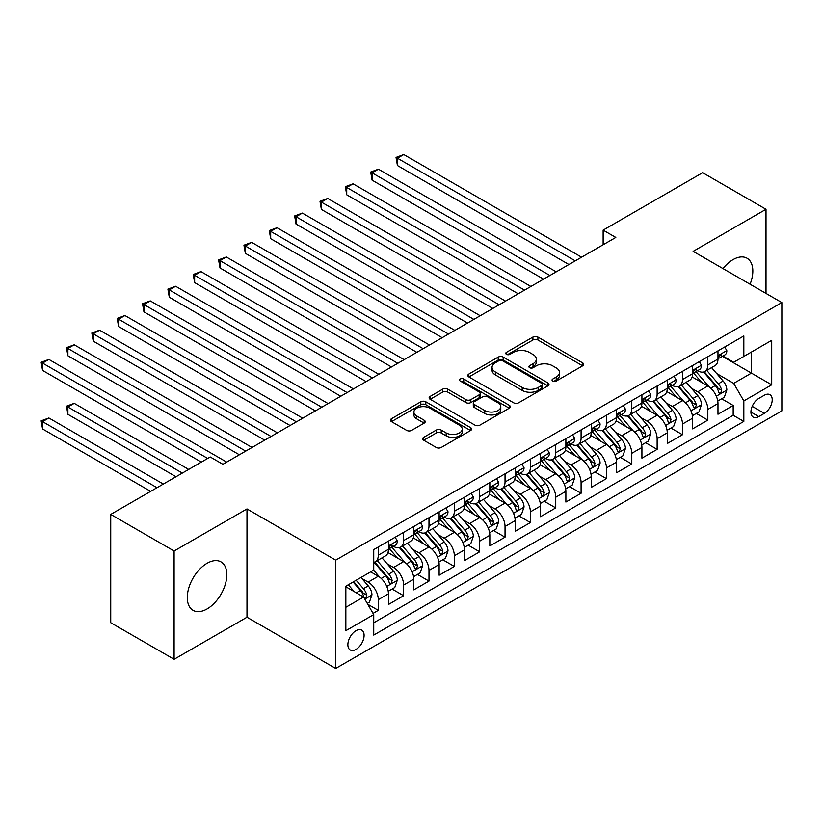 <?xml version="1.0" encoding="UTF-8"?>
<svg xmlns="http://www.w3.org/2000/svg" width="823" height="823" viewBox="0 0 823 823"><rect width="100%" height="100%" fill="white"/><g stroke="black" fill="none" stroke-linecap="round" stroke-linejoin="round"><path stroke-width="1.23" d="M552.768 381.059A2.459 1.42 0 0 0 556.245 381.059L582.684 365.803A3.518 2.027 0 0 0 583.713 364.363A3.518 2.027 0 0 0 582.684 362.922L537.903 337.07A3.518 2.027 0 0 0 532.923 337.07L506.484 352.337A2.459 1.42 0 0 0 505.764 353.334A2.459 1.42 0 0 0 506.484 354.343A2.459 1.42 0 0 0 509.972 354.343L513.387 352.367A11.265 6.502 0 0 1 529.312 352.367L533.047 354.528A11.265 6.502 0 0 1 536.349 359.116A11.265 6.502 0 0 1 533.047 363.715L529.621 365.69A2.459 1.42 0 0 0 528.901 366.698A2.459 1.42 0 0 0 529.621 367.706A2.459 1.42 0 0 0 533.109 367.706L536.534 365.731A11.265 6.502 0 0 1 552.459 365.731L556.183 367.881A11.265 6.502 0 0 1 559.486 372.48A11.265 6.502 0 0 1 556.183 377.078L552.768 379.053A2.459 1.42 0 0 0 552.048 380.061A2.459 1.42 0 0 0 552.768 381.059L552.768 379.053M207.057 608.969A27.961 16.141 120 0 0 225.327 584.32A27.961 16.141 120 0 0 221.037 561.914A27.961 16.141 120 0 0 207.057 563.302A27.961 16.141 120 0 0 188.796 587.941A27.961 16.141 120 0 0 193.076 610.347A27.961 16.141 120 0 0 207.057 608.969M750.082 284.233A27.961 16.141 120 0 0 747.037 258.237A27.961 16.141 120 0 0 733.056 259.626A27.961 16.141 120 0 0 722.995 268.596M355.989 649.429A11.471 6.625 120 0 0 363.478 639.327A11.471 6.625 120 0 0 361.719 630.13A11.471 6.625 120 0 0 355.989 630.696A11.471 6.625 120 0 0 348.489 640.808A11.471 6.625 120 0 0 350.248 649.995A11.471 6.625 120 0 0 355.989 649.429M423.691 437.342A3.518 2.027 0 0 0 422.662 438.772A3.518 2.027 0 0 0 423.691 440.212L436.252 447.465A3.518 2.027 0 0 0 441.231 447.465L470.591 430.522A3.518 2.027 0 0 0 471.62 429.081A3.518 2.027 0 0 0 470.591 427.641L425.81 401.789A3.518 2.027 0 0 0 420.831 401.789L391.47 418.732A3.518 2.027 0 0 0 390.441 420.172A3.518 2.027 0 0 0 391.47 421.613L406.644 430.378A3.518 2.027 0 0 0 411.623 430.378L424.184 423.115A3.518 2.027 0 0 0 425.224 421.685A3.518 2.027 0 0 0 424.184 420.244L416.664 415.903A9.413 5.432 0 0 1 413.907 412.056A9.413 5.432 0 0 1 419.72 407.035A9.413 5.432 0 0 1 429.976 408.218L459.46 425.234A9.413 5.432 0 0 1 462.217 429.081A9.413 5.432 0 0 1 456.405 434.102A9.413 5.432 0 0 1 446.148 432.919L441.231 430.09A3.518 2.027 0 0 0 436.252 430.09L423.691 437.342L423.691 440.212M246.982 508.933L174.106 551.009L110.735 514.416L110.735 622.723L174.106 659.305L246.982 617.229L335.702 668.461L335.702 560.154L246.982 508.933L246.982 617.229M766.007 293.43L766.007 209.279L693.131 251.354L781.85 302.576L335.702 560.154M766.007 209.279L702.636 172.686L603.136 230.131L603.136 244.77M110.735 514.416L210.225 456.981L222.899 464.295L615.81 237.446L603.136 230.131M513.634 402.786A3.518 2.027 0 0 0 518.613 402.786L547.974 385.843A3.518 2.027 0 0 0 549.003 384.403A3.518 2.027 0 0 0 547.974 382.962L503.192 357.11A3.518 2.027 0 0 0 498.213 357.11L468.853 374.064A3.518 2.027 0 0 0 467.824 375.494A3.518 2.027 0 0 0 468.853 376.934L513.634 402.786M461.25 381.594A2.459 1.42 0 0 1 463.75 381.944L463.75 379.012L509.283 405.307A3.518 2.027 0 0 1 510.311 406.737A3.518 2.027 0 0 1 509.283 408.177L479.922 425.131A3.518 2.027 0 0 1 474.943 425.131L430.162 399.268L430.162 396.398A3.518 2.027 0 0 0 429.133 397.838A3.518 2.027 0 0 0 430.162 399.268M430.162 396.398L442.723 389.145A3.518 2.027 0 0 1 447.702 389.145L465.869 399.628A3.518 2.027 0 0 0 470.838 399.628L479.181 394.814A3.518 2.027 0 0 0 480.21 393.384A3.518 2.027 0 0 0 479.181 391.943L460.263 381.028A2.459 1.42 0 0 1 459.543 380.02A2.459 1.42 0 0 1 461.065 378.703A2.459 1.42 0 0 1 463.75 379.012M373.035 613.392L378.292 610.357L367.778 604.277M361.791 578.435L368.148 582.108A14.341 8.281 60 0 1 378.292 599.669L388.435 593.815L388.435 604.504L403.64 595.718L392.108 589.062M387.139 563.796L393.507 567.479A14.341 8.281 60 0 1 403.64 585.04L413.784 579.186L413.784 589.865L428.989 581.089L417.456 574.423M412.488 549.167L418.856 552.84A14.341 8.281 60 0 1 428.989 570.401L439.132 564.547L439.132 575.236L454.337 566.45L442.805 559.794M437.836 534.528L444.204 538.201A14.341 8.281 60 0 1 454.337 555.762L464.481 549.908L464.481 560.597L479.686 551.811L468.153 545.155M463.184 519.889L469.552 523.572A14.341 8.281 60 0 1 479.686 541.133L489.829 535.279L489.829 545.958L505.034 537.182L493.502 530.516M488.533 505.26L494.901 508.933A14.341 8.281 60 0 1 505.034 526.494L515.177 520.64L515.177 531.329L530.382 522.543L518.85 515.887M513.881 490.621L520.249 494.294A14.341 8.281 60 0 1 530.382 511.865L540.526 506.011L540.526 516.69L555.741 507.914L544.198 501.248M539.23 475.992L545.598 479.665A14.341 8.281 60 0 1 555.741 497.226L565.874 491.372L565.874 502.051L581.089 493.275L569.547 486.619M564.578 461.353L570.946 465.026A14.341 8.281 60 0 1 581.089 482.587L591.223 476.733L591.223 487.422L606.438 478.636L594.906 471.98M589.926 446.714L596.294 450.397A14.341 8.281 60 0 1 606.438 467.958L616.571 462.104L616.571 472.783L631.786 464.007L620.254 457.341M615.275 432.085L621.643 435.758A14.341 8.281 60 0 1 631.786 453.319L641.919 447.465L641.919 458.154L657.135 449.368L645.602 442.712M640.633 417.446L646.991 421.119A14.341 8.281 60 0 1 657.135 438.69L667.268 432.826L667.268 443.515L682.483 434.729L670.951 428.073M665.982 402.817L672.34 406.49A14.341 8.281 60 0 1 682.483 424.051L692.616 418.197L692.616 428.876L707.831 420.1L707.831 409.412A14.341 8.281 -120 0 0 697.688 391.851L691.33 388.178M696.299 413.444L707.831 420.1M388.435 593.815A14.341 8.281 -120 0 0 378.292 576.254L370.689 571.862M413.784 579.186A14.341 8.281 -120 0 0 403.64 561.615L387.962 552.572M439.132 564.547A14.341 8.281 -120 0 0 428.989 546.986L413.311 537.933M464.481 549.908A14.341 8.281 -120 0 0 454.337 532.347L438.659 523.294M489.829 535.279A14.341 8.281 -120 0 0 479.686 517.718L464.007 508.665M515.177 520.64A14.341 8.281 -120 0 0 505.034 503.079L489.366 494.026M540.526 506.011A14.341 8.281 -120 0 0 530.382 488.44L514.714 479.398M565.874 491.372A14.341 8.281 -120 0 0 555.741 473.811L540.063 464.758M591.223 476.733A14.341 8.281 -120 0 0 581.089 459.172L565.411 450.119M616.571 462.104A14.341 8.281 -120 0 0 606.438 444.543L590.76 435.49M641.919 447.465A14.341 8.281 -120 0 0 631.786 429.904L616.108 420.851M667.268 432.826A14.341 8.281 -120 0 0 657.135 415.265L641.456 406.223M692.616 418.197A14.341 8.281 -120 0 0 682.483 400.636L666.805 391.583M764.361 395.215L758.785 398.435A11.111 6.419 120 0 0 751.522 408.229A11.111 6.419 120 0 0 753.23 417.138A11.111 6.419 120 0 0 758.785 416.582L764.361 413.362A11.111 6.419 120 0 0 771.624 403.568A11.111 6.419 120 0 0 769.917 394.67A11.111 6.419 120 0 0 764.361 395.215M335.702 668.461L781.85 410.883L781.85 302.576M345.845 607.281L363.591 597.035L373.735 614.596L373.735 635.089L743.827 421.417L743.827 400.924L733.684 383.364L716.679 373.539M373.735 614.596L345.845 630.696L345.845 586.202L373.735 570.113L373.735 549.62L743.827 335.949L743.827 356.431L771.707 340.331L771.707 384.825L743.827 400.924M393.373 546.318L393.507 546.4A14.341 8.281 60 0 0 400.667 547.11L410.811 541.256A14.341 8.281 -120 0 0 413.784 534.693L413.784 526.494M418.722 531.689L418.856 531.761A14.341 8.281 60 0 0 426.026 532.471L436.159 526.617A14.341 8.281 -120 0 0 439.132 520.054L439.132 511.865M444.07 517.05L444.204 517.132A14.341 8.281 60 0 0 451.374 517.842L461.508 511.988A14.341 8.281 -120 0 0 464.481 505.425L464.481 497.226M469.419 502.421L469.552 502.493A14.341 8.281 60 0 0 476.723 503.203L486.856 497.349A14.341 8.281 -120 0 0 489.829 490.786L489.829 482.587M494.767 487.782L494.901 487.854A14.341 8.281 60 0 0 502.071 488.574L512.204 482.71A14.341 8.281 -120 0 0 515.177 476.147L515.177 467.958M520.115 473.143L520.249 473.225A14.341 8.281 60 0 0 527.42 473.935L537.553 468.081A14.341 8.281 -120 0 0 540.526 461.518L540.526 453.319M545.464 458.514L545.598 458.586A14.341 8.281 60 0 0 552.768 459.296L562.901 453.442A14.341 8.281 -120 0 0 565.874 446.879L565.874 438.68M570.812 443.875L570.946 443.957A14.341 8.281 60 0 0 578.116 444.667L588.26 438.813A14.341 8.281 -120 0 0 591.223 432.25L591.223 424.051M596.161 429.246L596.294 429.318A14.341 8.281 60 0 0 603.465 430.028L613.608 424.174A14.341 8.281 -120 0 0 616.571 417.611L616.571 409.412M621.509 414.607L621.643 414.679A14.341 8.281 60 0 0 628.813 415.389L638.957 409.535A14.341 8.281 -120 0 0 641.919 402.972L641.919 394.783M646.857 399.968L646.991 400.05A14.341 8.281 60 0 0 654.162 400.76L664.305 394.906A14.341 8.281 -120 0 0 667.268 388.343L667.268 380.144M672.206 385.339L672.34 385.411A14.341 8.281 60 0 0 679.51 386.121L689.653 380.267A14.341 8.281 -120 0 0 692.616 373.704L692.616 365.505M373.735 622.795L733.18 415.265L733.18 405.461L717.975 414.247L717.975 403.558A14.341 8.281 -120 0 0 707.831 385.997L692.153 376.944M697.554 370.7L697.688 370.782A14.341 8.281 -120 0 0 704.858 371.492A14.341 8.281 -120 0 0 707.831 364.918L707.831 356.729M704.858 371.492L715.002 365.638A14.341 8.281 -120 0 0 717.975 359.065L717.975 350.876M378.292 546.986L378.292 555.175A14.341 8.281 60 0 1 375.319 561.749A14.341 8.281 60 0 1 373.735 562.325M375.319 561.749L385.462 555.895A14.341 8.281 -120 0 0 388.435 549.322L388.435 541.133M403.64 532.347L403.64 540.546A14.341 8.281 60 0 1 400.667 547.11M428.989 517.718L428.989 525.907A14.341 8.281 60 0 1 426.026 532.471M454.337 503.079L454.337 511.278A14.341 8.281 60 0 1 451.374 517.842M479.686 488.44L479.686 496.639A14.341 8.281 60 0 1 476.723 503.203M505.034 473.811L505.034 482A14.341 8.281 60 0 1 502.071 488.574M530.382 459.172L530.382 467.371A14.341 8.281 60 0 1 527.42 473.935M555.741 444.533L555.741 452.732A14.341 8.281 60 0 1 552.768 459.296M581.089 429.904L581.089 438.103A14.341 8.281 60 0 1 578.116 444.667M606.438 415.265L606.438 423.464A14.341 8.281 60 0 1 603.465 430.028M631.786 400.636L631.786 408.825A14.341 8.281 60 0 1 628.813 415.389M657.135 385.997L657.135 394.196A14.341 8.281 60 0 1 654.162 400.76M682.483 371.358L682.483 379.557A14.341 8.281 60 0 1 679.51 386.121M682.483 424.051L682.483 434.729M657.135 438.69L657.135 449.368M631.786 453.319L631.786 464.007M606.438 467.958L606.438 478.636M581.089 482.587L581.089 493.275M555.741 497.226L555.741 507.914M530.382 511.865L530.382 522.543M505.034 526.494L505.034 537.182M479.686 541.133L479.686 551.811M454.337 555.762L454.337 566.45M428.989 570.401L428.989 581.089M403.64 585.04L403.64 595.718M378.292 599.669L378.292 610.357M363.591 597.035L345.845 586.789M733.684 383.364L751.43 373.117L751.43 352.049L771.707 340.331M722.399 356.359L771.707 384.825M722.903 356.061L733.684 362.285L743.827 356.431M174.106 551.009L174.106 659.305M721.648 398.805L733.18 405.461M733.18 415.265L743.827 421.417M553.745 381.409L556.183 380A11.265 6.502 0 0 0 559.486 375.411L559.486 372.48M536.349 359.116L536.349 362.048A11.265 6.502 0 0 1 533.047 366.647L530.609 368.056M582.643 365.824L537.903 340.002A3.518 2.027 0 0 0 532.923 340.002L507.472 354.692M547.933 385.864L503.192 360.032A3.518 2.027 0 0 0 498.213 360.032L468.894 376.965M541.76 385.411A2.459 1.42 0 0 0 542.48 384.403A2.459 1.42 0 0 0 541.76 383.395L502.442 360.7A2.459 1.42 0 0 0 498.954 360.7L495.353 362.789A11.265 6.502 0 0 0 492.051 367.377A11.265 6.502 0 0 0 495.353 371.975L522.224 387.489A11.265 6.502 0 0 0 538.149 387.489L541.76 385.411L541.76 388.333A2.459 1.42 0 0 0 542.48 387.335L542.48 384.403M492.051 367.377L492.051 370.309A11.265 6.502 0 0 0 495.353 374.907L495.353 371.975M541.76 388.333L538.149 390.421A11.265 6.502 0 0 1 522.224 390.421L495.353 374.907M430.203 399.299L442.723 392.067L442.723 389.145M480.21 393.384L480.21 396.305A3.518 2.027 0 0 1 479.181 397.746L470.838 402.56A3.518 2.027 0 0 1 465.869 402.56L447.702 392.067A3.518 2.027 0 0 0 442.723 392.067M463.75 381.944L509.242 408.208M484.716 410.512A9.413 5.432 0 0 0 494.973 411.695A9.413 5.432 0 0 0 500.785 406.675A9.413 5.432 0 0 0 498.028 402.828L487.638 396.83A3.518 2.027 0 0 0 482.659 396.83L474.326 401.645A3.518 2.027 0 0 0 473.297 403.075A3.518 2.027 0 0 0 474.326 404.515L484.716 410.512L484.716 413.444A9.413 5.432 0 0 0 494.973 414.617A9.413 5.432 0 0 0 500.785 409.597L500.785 406.675M473.297 403.075L473.297 406.006A3.518 2.027 0 0 0 474.326 407.447L474.326 404.515M484.716 413.444L474.326 407.447M462.217 429.081L462.217 432.003A9.413 5.432 0 0 1 456.405 437.023A9.413 5.432 0 0 1 446.148 435.851L441.231 433.011A3.518 2.027 0 0 0 436.252 433.011L423.742 440.243M413.907 412.056L413.907 414.987A9.413 5.432 0 0 0 416.664 418.825L416.664 415.903M424.143 423.145L416.664 418.825M470.55 430.542L425.81 404.71A3.518 2.027 0 0 0 420.831 404.71L391.511 421.633L391.47 418.732M717.759 401.048L724.312 397.272L726.843 389.948A9.495 5.483 -120 0 0 723.139 381.028L711.556 367.624M709.241 386.923L696.001 371.595M701.71 382.458L694.026 373.57A22.766 13.147 -120 0 0 693.316 372.778M397.427 224.062L518.223 293.801L346.73 194.794L346.73 187.469L353.067 183.817L530.897 286.476M703.572 372.006L715.28 385.565A9.495 5.483 60 0 1 718.674 392.108L719.364 393.24L720.65 393.055L721.709 390.359A9.495 5.483 -120 0 0 718.325 383.806L706.741 370.401M704.262 371.78L716.843 386.357A4.835 2.798 60 0 1 718.067 388.25L721.709 390.359M724.693 346.997L726.843 350.721A9.495 5.483 60 0 1 724.878 354.929L720.063 357.707A9.495 5.483 -120 0 0 721.709 355.526L721.514 354.682M575.256 260.87L397.427 158.201L403.764 154.539L581.594 257.208M718.284 358.159L718.325 358.159A9.495 5.483 -120 0 0 720.063 357.707M720.485 354.816L721.709 355.526C721.113 354.096 720.104 354.672 718.674 357.275A9.495 5.483 60 0 1 717.975 358.633M568.919 264.522L397.427 165.516L397.427 158.201L396.038 157.399L403.764 154.539M397.427 165.516L396.038 157.399M692.41 415.687L698.964 411.901L701.494 404.587A9.495 5.483 -120 0 0 697.791 395.668L686.207 382.253M683.892 401.562L670.652 386.234M676.362 397.098L668.677 388.199A22.766 13.147 -120 0 0 667.967 387.407M372.078 238.701L492.874 308.43L321.382 209.423L321.382 202.108L327.719 198.446L505.548 301.115M678.224 386.635L689.931 400.204A9.495 5.483 60 0 1 693.326 406.747L694.015 407.869L695.301 407.694L696.361 404.988A9.495 5.483 -120 0 0 692.976 398.445L681.393 385.041M678.913 386.419L691.495 400.986A4.835 2.798 60 0 1 692.719 402.879L696.361 404.988M667.062 430.316L673.605 426.54L676.146 419.216A9.495 5.483 -120 0 0 672.442 410.296L660.859 396.892M658.544 416.191L645.304 400.873M651.003 411.737L643.329 402.838A22.766 13.147 -120 0 0 642.619 402.046M346.73 253.33L467.515 323.069L296.033 224.062L296.033 216.737L302.37 213.085L480.2 315.744M652.876 401.274L664.583 414.833A9.495 5.483 60 0 1 667.978 421.376L668.667 422.508L669.943 422.322L671.012 419.627A9.495 5.483 -120 0 0 667.628 413.084L656.044 399.669M653.565 401.048L666.146 415.625A4.835 2.798 60 0 1 667.371 417.518L671.012 419.627M641.714 444.955L648.257 441.169L650.798 433.855A9.495 5.483 -120 0 0 647.094 424.935L635.51 411.521M633.196 430.83L619.956 415.502M625.655 426.365L617.98 417.477A22.766 13.147 -120 0 0 617.271 416.685M321.382 267.969L442.167 337.697L270.685 238.691L270.685 231.376L277.022 227.714L454.852 330.383M627.517 415.913L639.234 429.472A9.495 5.483 60 0 1 642.619 436.015L643.319 437.147L644.594 436.962L645.664 434.256A9.495 5.483 -120 0 0 642.279 427.713L630.696 414.308M628.206 415.687L640.798 430.264A4.835 2.798 60 0 1 642.022 432.157L645.664 434.256M616.365 459.594L622.908 455.808L625.449 448.494A9.495 5.483 -120 0 0 621.746 439.575L610.162 426.16M607.847 445.469L594.607 430.141M600.306 441.005L592.632 432.106A22.766 13.147 -120 0 0 591.922 431.314M296.033 282.598L416.819 352.337L245.336 253.33L245.336 246.015L251.673 242.353L429.493 345.022M602.169 430.542L613.886 444.111A9.495 5.483 60 0 1 617.271 450.654L617.97 451.776L619.246 451.601L620.316 448.895A9.495 5.483 -120 0 0 616.931 442.352L605.347 428.937M602.858 430.326L615.45 444.893A4.835 2.798 60 0 1 616.674 446.786L620.316 448.895M699.334 361.626L701.494 365.361A9.495 5.483 60 0 1 699.529 369.568L694.705 372.346A9.495 5.483 -120 0 0 696.361 370.155L696.165 369.311M549.908 275.499L372.078 172.84L378.415 169.178L556.245 271.847M692.935 372.788L692.976 372.788A9.495 5.483 -120 0 0 694.705 372.346M695.137 369.445L696.361 370.155C695.764 368.725 694.756 369.311 693.326 371.914A9.495 5.483 60 0 1 692.616 373.261M543.571 279.162L372.078 180.155L372.078 172.84L370.689 172.028L378.415 169.178M372.078 180.155L370.689 172.028M673.986 376.265L676.146 380A9.495 5.483 60 0 1 674.181 384.197L669.356 386.985A9.495 5.483 -120 0 0 671.012 384.794L670.817 383.95M524.56 290.138L345.341 186.667L353.067 183.817M667.587 387.427L667.628 387.427A9.495 5.483 -120 0 0 669.356 386.985M669.788 384.084L671.012 384.794C670.416 383.364 669.408 383.95 667.978 386.553A9.495 5.483 60 0 1 667.268 387.9M346.73 194.794L345.341 186.667M648.637 390.904L650.798 394.629A9.495 5.483 60 0 1 648.833 398.836L644.008 401.614A9.495 5.483 -120 0 0 645.664 399.422L645.469 398.589M499.211 304.777L319.993 201.306L327.719 198.446M642.238 402.056L642.279 402.056A9.495 5.483 -120 0 0 644.008 401.614M644.44 398.723L645.664 399.422C645.067 397.993 644.049 398.579 642.619 401.182A9.495 5.483 60 0 1 641.919 402.54M321.382 209.423L319.993 201.306M623.289 405.533L625.449 409.268A9.495 5.483 60 0 1 623.474 413.475L618.659 416.253A9.495 5.483 -120 0 0 620.316 414.062L620.12 413.218M473.863 319.406L294.644 215.935L302.37 213.085M616.89 416.695L616.931 416.695A9.495 5.483 -120 0 0 618.659 416.253M619.091 413.352L620.316 414.062C619.719 412.632 618.701 413.218 617.271 415.821A9.495 5.483 60 0 1 616.571 417.168M296.033 224.062L294.644 215.935M591.017 474.223L597.56 470.447L600.101 463.123A9.495 5.483 -120 0 0 596.397 454.203L584.814 440.799M582.499 460.098L569.259 444.78M574.958 455.633L567.273 446.745A22.766 13.147 -120 0 0 566.574 445.953M270.685 297.237L391.47 366.976L219.988 267.969L219.988 260.644L226.325 256.992L404.144 359.651M576.82 445.181L588.538 458.74A9.495 5.483 60 0 1 591.922 465.283L592.622 466.415L593.897 466.23L594.967 463.534A9.495 5.483 -120 0 0 591.583 456.981L579.999 443.576M577.509 444.955L590.101 459.532A4.835 2.798 60 0 1 591.315 461.425L594.967 463.534M597.94 420.172L600.101 423.907A9.495 5.483 60 0 1 598.126 428.104L593.311 430.882A9.495 5.483 -120 0 0 594.967 428.701L594.772 427.857M448.514 334.045L269.296 230.574L277.022 227.714M591.542 431.334L591.583 431.334A9.495 5.483 -120 0 0 593.311 430.882M593.743 427.991L594.967 428.701C594.371 427.271 593.352 427.857 591.922 430.45A9.495 5.483 60 0 1 591.223 431.808M270.685 238.691L269.296 230.574M565.658 488.862L572.211 485.076L574.742 477.762A9.495 5.483 -120 0 0 571.049 468.843L559.465 455.428M557.14 474.737L543.91 459.409M549.61 470.272L541.925 461.374A22.766 13.147 -120 0 0 541.225 460.582M245.336 311.876L366.122 381.605L194.639 282.598L194.639 275.283L200.977 271.621L378.796 374.29M551.472 459.81L563.189 473.379A9.495 5.483 60 0 1 566.574 479.922L567.263 481.044L568.549 480.869L569.619 478.163A9.495 5.483 -120 0 0 566.234 471.62L554.651 458.216M552.161 459.594L564.753 474.161A4.835 2.798 60 0 1 565.967 476.064L569.619 478.163M572.592 434.801L574.742 438.536A9.495 5.483 60 0 1 572.777 442.743L567.963 445.521A9.495 5.483 -120 0 0 569.619 443.33L569.413 442.486M423.156 348.674L243.947 245.203L251.673 242.353M566.193 445.963L566.234 445.963A9.495 5.483 -120 0 0 567.963 445.521M568.395 442.63L569.619 443.33C569.022 441.9 568.004 442.486 566.574 445.089A9.495 5.483 60 0 1 565.874 446.436M245.336 253.33L243.947 245.203M540.31 503.491L546.863 499.715L549.394 492.391A9.495 5.483 -120 0 0 545.7 483.471L534.117 470.067M531.792 489.366L518.562 474.048M524.261 484.912L516.577 476.013A22.766 13.147 -120 0 0 515.877 475.221M219.988 326.505L340.773 396.244L169.291 297.237L169.291 289.922L175.628 286.26L353.448 388.929M526.123 474.449L537.841 488.008A9.495 5.483 60 0 1 541.225 494.561L541.915 495.683L543.201 495.497L544.27 492.802A9.495 5.483 -120 0 0 540.886 486.259L529.302 472.844M526.813 474.223L539.404 488.8A4.835 2.798 60 0 1 540.618 490.693L544.27 492.802M547.244 449.44L549.394 453.175A9.495 5.483 60 0 1 547.429 457.372L542.614 460.16A9.495 5.483 -120 0 0 544.27 457.969L544.065 457.125M397.807 363.313L218.589 259.842L226.325 256.992M540.845 460.602L540.886 460.602A9.495 5.483 -120 0 0 542.614 460.16M543.046 457.259L544.27 457.969C543.674 456.539 542.655 457.125 541.225 459.728A9.495 5.483 60 0 1 540.526 461.075M219.988 267.969L218.589 259.842M514.961 518.13L521.515 514.344L524.045 507.03A9.495 5.483 -120 0 0 520.352 498.11L508.768 484.706M506.443 504.005L493.214 488.677M498.913 499.54L491.228 490.652A22.766 13.147 -120 0 0 490.529 489.86M194.639 341.144L315.425 410.883L143.943 311.866L143.943 304.551L150.28 300.899L328.099 403.558M500.775 489.088L512.492 502.647A9.495 5.483 60 0 1 515.877 509.19L516.566 510.322L517.852 510.137L518.922 507.431A9.495 5.483 -120 0 0 515.537 500.888L503.954 487.483M501.464 488.862L514.056 503.439A4.835 2.798 60 0 1 515.27 505.332L518.922 507.431M521.895 464.079L524.045 467.803A9.495 5.483 60 0 1 522.08 472.011L517.266 474.789A9.495 5.483 -120 0 0 518.922 472.608L518.716 471.764M372.459 377.952L193.24 274.481L200.977 271.621M515.496 475.241L515.537 475.241A9.495 5.483 -120 0 0 517.266 474.789M517.698 471.898L518.922 472.608C518.325 471.168 517.307 471.754 515.877 474.357A9.495 5.483 60 0 1 515.177 475.715M194.639 282.598L193.24 274.481M489.613 532.769L496.166 528.983L498.697 521.669A9.495 5.483 -120 0 0 495.004 512.75L483.42 499.335M481.095 518.644L467.865 503.316M473.564 514.18L465.88 505.281A22.766 13.147 -120 0 0 465.18 504.489M169.291 355.773L290.077 425.512L118.594 326.505L118.594 319.19L124.931 315.528L302.751 418.197M475.427 503.717L487.144 517.286A9.495 5.483 60 0 1 490.529 523.829L491.218 524.951L492.504 524.776L493.574 522.07A9.495 5.483 -120 0 0 490.189 515.527L478.605 502.112M476.116 503.501L488.708 518.068A4.835 2.798 60 0 1 489.922 519.961L493.574 522.07M464.265 547.398L470.818 543.622L473.348 536.298A9.495 5.483 -120 0 0 469.655 527.378L458.072 513.974M455.747 533.273L442.507 517.955M448.216 528.819L440.531 519.92A22.766 13.147 -120 0 0 439.832 519.128M143.943 370.412L264.728 440.151L93.246 341.144L93.246 333.819L99.583 330.167L277.402 432.826M450.078 518.356L461.796 531.915A9.495 5.483 60 0 1 465.18 538.458L465.869 539.59L467.155 539.404L468.225 536.709A9.495 5.483 -120 0 0 464.83 530.166L453.257 516.751M450.767 518.13L463.359 532.707A4.835 2.798 60 0 1 464.573 534.6L468.225 536.709M438.916 562.037L445.469 558.251L448 550.937A9.495 5.483 -120 0 0 444.307 542.018L432.723 528.603M430.398 547.912L417.158 532.584M422.868 543.447L415.183 534.559A22.766 13.147 -120 0 0 414.483 533.757M118.594 385.051L239.38 454.78L67.898 355.773L67.898 348.458L74.235 344.796L252.054 447.465M424.73 532.985L436.447 546.554A9.495 5.483 60 0 1 439.832 553.097L440.521 554.218L441.807 554.044L442.877 551.338A9.495 5.483 -120 0 0 439.482 544.795L427.909 531.391M425.419 532.769L438.011 547.346A4.835 2.798 60 0 1 439.225 549.239L442.877 551.338M413.568 576.676L420.121 572.89L422.652 565.576A9.495 5.483 -120 0 0 418.948 556.646L407.375 543.242M405.05 562.551L391.81 547.223M397.519 558.087L389.835 549.188A22.766 13.147 -120 0 0 389.125 548.396M93.246 399.68L201.357 462.104L42.549 370.412L42.549 363.097L48.886 359.435L226.706 462.104M399.381 547.624L411.099 561.183A9.495 5.483 60 0 1 414.483 567.736L415.173 568.858L416.459 568.683L417.528 565.977A9.495 5.483 -120 0 0 414.134 559.434L402.55 546.019M400.071 547.408L412.652 561.975A4.835 2.798 60 0 1 413.876 563.868L417.528 565.977M388.219 591.305L394.773 587.529L397.303 580.205A9.495 5.483 -120 0 0 393.6 571.285L382.026 557.881M379.701 577.18L373.642 570.164M372.171 572.715L371.183 571.574M188.683 469.419L74.235 403.342L67.898 407.004L67.898 414.319L176.009 476.733M374.033 562.263L385.75 575.822A9.495 5.483 60 0 1 389.135 582.365L389.824 583.497L391.11 583.312L392.17 580.616A9.495 5.483 -120 0 0 388.785 574.063L377.201 560.658M374.722 562.037L387.304 576.614A4.835 2.798 60 0 1 388.528 578.507L392.17 580.616M67.898 414.319L66.498 406.192L182.346 473.081M66.498 406.192L74.235 403.342M496.547 478.708L498.697 482.443A9.495 5.483 60 0 1 496.732 486.65L491.917 489.428A9.495 5.483 -120 0 0 493.574 487.237L493.368 486.393M347.111 392.581L167.892 289.11L175.628 286.26M490.148 489.87L490.189 489.87A9.495 5.483 -120 0 0 491.917 489.428M492.349 486.527L493.574 487.237C492.977 485.807 491.959 486.393 490.529 488.996A9.495 5.483 60 0 1 489.829 490.343M169.291 297.237L167.892 289.11M471.198 493.347L473.348 497.082A9.495 5.483 60 0 1 471.384 501.279L466.569 504.067A9.495 5.483 -120 0 0 468.225 501.876L468.02 501.032M321.762 407.22L142.544 303.749L150.28 300.899M464.8 504.509L464.83 504.509A9.495 5.483 -120 0 0 466.569 504.067M466.991 501.166L468.225 501.876C467.629 500.446 466.61 501.032 465.18 503.635A9.495 5.483 60 0 1 464.481 504.983M143.943 311.866L142.544 303.749M445.85 507.986L448 511.711A9.495 5.483 60 0 1 446.035 515.918L441.221 518.696A9.495 5.483 -120 0 0 442.877 516.505L442.671 515.661M296.414 421.849L117.195 318.388L124.931 315.528M439.451 519.138L439.482 519.138A9.495 5.483 -120 0 0 441.221 518.696M441.642 515.805L442.877 516.505C442.28 515.075 441.262 515.661 439.832 518.264A9.495 5.483 60 0 1 439.132 519.622M118.594 326.505L117.195 318.388M420.502 522.615L422.652 526.35A9.495 5.483 60 0 1 420.687 530.547L415.872 533.335A9.495 5.483 -120 0 0 417.528 531.144L417.323 530.3M271.065 436.488L91.847 333.017L99.583 330.167M414.103 533.777L414.134 533.777A9.495 5.483 -120 0 0 415.872 533.335M416.294 530.434L417.528 531.144C416.922 529.714 415.913 530.3 414.483 532.903A9.495 5.483 60 0 1 413.784 534.25M93.246 341.144L91.847 333.017M395.153 537.254L397.303 540.978A9.495 5.483 60 0 1 395.338 545.186L390.524 547.964A9.495 5.483 -120 0 0 392.17 545.783L391.974 544.939M245.717 451.127L66.498 347.656L74.235 344.796M388.754 548.416L388.785 548.416A9.495 5.483 -120 0 0 390.524 547.964M390.946 545.073L392.17 545.783C391.573 544.353 390.565 544.929 389.135 547.532A9.495 5.483 60 0 1 388.435 548.89M67.898 355.773L66.498 347.656M367.264 603.403L369.424 602.158L371.955 594.844A9.495 5.483 -120 0 0 368.251 585.925L360.968 577.479M354.157 591.593L348.283 584.793M346.822 587.355L345.845 586.223M163.335 484.058L48.886 417.981L42.549 421.633L42.549 428.958L150.66 491.372M353.108 582.015L360.392 590.461A9.495 5.483 60 0 1 363.787 597.004L364.476 598.126L365.762 597.951L366.821 595.245A9.495 5.483 -120 0 0 363.437 588.702L356.143 580.256M353.695 581.676L361.955 591.243A4.835 2.798 60 0 1 363.18 593.136L366.821 595.245M42.549 428.958L41.15 420.831L156.998 487.71M41.15 420.831L48.886 417.981M207.694 458.442L41.15 362.285L48.886 359.435M42.549 370.412L41.15 362.285M368.148 582.108L378.292 576.254M393.507 567.479L403.64 561.615M418.856 552.84L428.989 546.986M444.204 538.201L454.337 532.347M469.552 523.572L479.686 517.718M494.901 508.933L505.034 503.079M520.249 494.294L530.382 488.44M545.598 479.665L555.741 473.811M570.946 465.026L581.089 459.172M596.294 450.397L606.438 444.543M621.643 435.758L631.786 429.904M646.991 421.119L657.135 415.265M672.34 406.49L682.483 400.636M697.688 391.851L707.831 385.997M707.831 364.918L717.975 359.065M378.292 555.175L388.435 549.322M403.64 540.546L413.784 534.693M428.989 525.907L439.132 520.054M454.337 511.278L464.481 505.425M479.686 496.639L489.829 490.786M505.034 482L515.177 476.147M530.382 467.371L540.526 461.518M555.741 452.732L565.874 446.879M581.089 438.103L591.223 432.25M606.438 423.464L616.571 417.611M631.786 408.825L641.919 402.972M657.135 394.196L667.268 388.343M682.483 379.557L692.616 373.704M707.831 409.412L717.975 403.558M752.201 406.346L764.361 413.362M750.926 412.045L758.785 416.582M556.183 380L556.183 377.078M529.621 367.706L529.621 365.69M533.047 366.647L533.047 363.715M506.484 354.343L506.484 352.337M532.923 340.002L532.923 337.07M537.903 340.002L537.903 337.07M582.684 365.803L582.684 362.922M468.853 376.934L468.853 374.064M498.213 360.032L498.213 357.11M503.192 360.032L503.192 357.11M547.974 385.843L547.974 382.962M522.224 390.421L522.224 387.489M538.149 390.421L538.149 387.489M447.702 392.067L447.702 389.145M465.869 402.56L465.869 399.628M470.838 402.56L470.838 399.628M479.181 397.746L479.181 394.814M509.283 408.177L509.283 405.307M436.252 433.011L436.252 430.09M441.231 433.011L441.231 430.09M446.148 435.851L446.148 432.919M424.184 423.115L424.184 420.244M420.831 404.71L420.831 401.789M425.81 404.71L425.81 401.789M470.591 430.522L470.591 427.641M716.308 396.182L726.781 390.133M718.325 383.806L723.139 381.028M710.753 388.178L715.28 385.565M726.781 350.619L717.975 355.701M690.96 410.811L701.433 404.772M692.976 398.445L697.791 395.668M685.405 402.817L689.931 400.204M665.612 425.45L676.084 419.401M667.628 413.084L672.442 410.296M660.056 417.456L664.583 414.833M640.263 440.079L650.736 434.04M642.279 427.713L647.094 424.935M634.708 432.085L639.234 429.472M614.915 454.718L625.387 448.669M616.931 442.352L621.746 439.575M609.359 446.724L613.886 444.111M701.433 365.247L692.616 370.34M676.084 379.887L667.268 384.969M650.736 394.526L641.919 399.608M625.387 409.154L616.571 414.247M589.566 469.357L600.029 463.308M591.583 456.981L596.397 454.203M584.011 461.353L588.538 458.74M600.029 423.794L591.223 428.876M564.218 483.986L574.68 477.947M566.234 471.62L571.049 468.843M558.663 475.992L563.189 473.379M574.68 438.433L565.874 443.515M538.87 498.625L549.332 492.576M540.886 486.259L545.7 483.471M533.314 490.631L537.841 488.008M549.332 453.062L540.526 458.154M513.511 513.264L523.984 507.215M515.537 500.888L520.352 498.11M507.956 505.26L512.492 502.647M523.984 467.701L515.177 472.783M488.162 527.893L498.635 521.854M490.189 515.527L495.004 512.75M482.607 519.899L487.144 517.286M462.814 542.532L473.287 536.483M464.83 530.166L469.655 527.378M457.259 534.538L461.796 531.915M437.466 557.161L447.938 551.122M439.482 544.795L444.307 542.018M431.91 549.167L436.447 546.554M412.117 571.8L422.59 565.751M414.134 559.434L418.948 556.646M406.562 563.806L411.099 561.183M386.769 586.439L397.242 580.39M388.785 574.063L393.6 571.285M381.214 578.435L385.75 575.822M498.635 482.329L489.829 487.422M473.287 496.969L464.481 502.051M447.938 511.608L439.132 516.69M422.59 526.236L413.784 531.329M397.242 540.876L388.435 545.958M364.795 599.123L371.893 595.029M363.437 588.702L368.251 585.925M356.297 592.827L360.392 590.461"/></g></svg>
